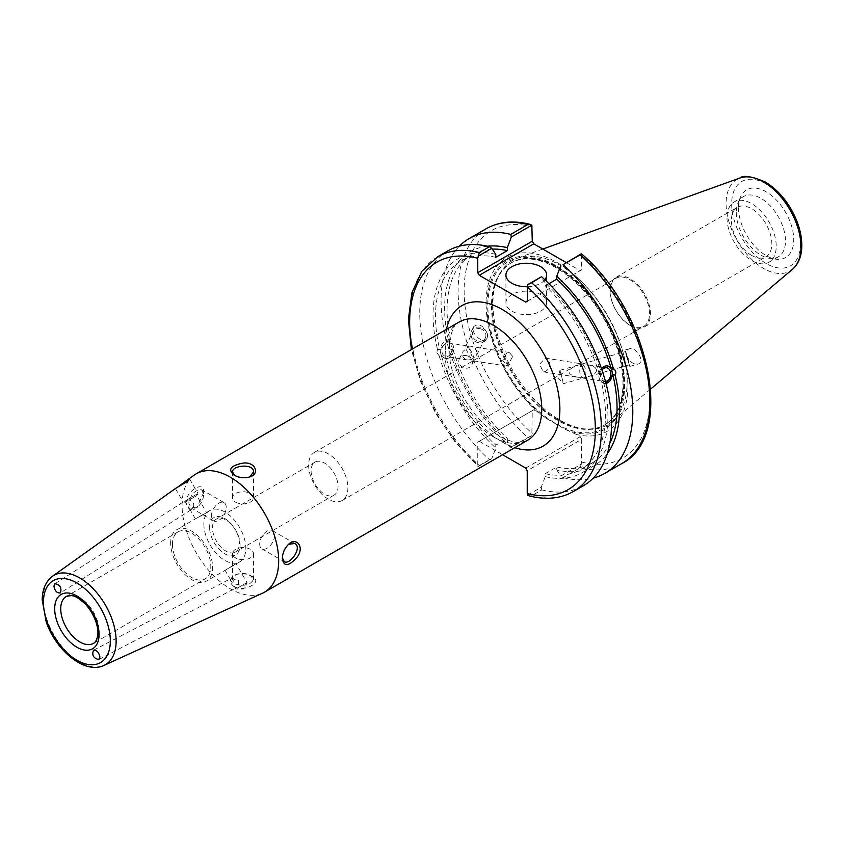 <?xml version="1.0" encoding="UTF-8"?>
<svg xmlns="http://www.w3.org/2000/svg" width="844" height="844" viewBox="0 0 844 844"><rect width="100%" height="100%" fill="white"/><g stroke="black" fill="none" stroke-linecap="round" stroke-linejoin="round"><path stroke-width="0.63" stroke-dasharray="4.22 3.17" d="M196.42 518.322L206.611 512.709L196.42 518.322M191.398 509.618L189.615 508.879L185.669 502.043L196.757 495.639L189.151 500.038C194.405 502.286 195.164 505.482 191.398 509.618L60.409 592.91M185.796 502.275L184.646 501.273L189.151 500.038M231.129 578.435L238.535 580.429L238.462 584.776L236.468 587.688L234.727 587.013L230.876 580.345L231.129 578.435M236.879 588.405L246.965 582.592L236.879 588.405M226.097 569.732L236.056 563.708L226.097 569.732M54.934 583.731L183.201 502.043L197.992 493.508L184.646 501.273M175.499 488.465L177.24 487.431M172.461 544.285A27.113 15.656 -120 0 0 184.298 571.578A27.113 15.656 -120 0 0 205.197 578.847A27.113 15.656 -120 0 0 205.197 547.534A27.113 15.656 -120 0 0 178.073 531.878A27.113 15.656 -120 0 0 172.461 544.285M194.352 475.014A68.322 39.446 -120 0 0 182.051 505.113A68.322 39.446 -120 0 0 210.631 572.538A68.322 39.446 -120 0 0 262.568 593.174M203.583 492.674L196.916 507.603L189.362 509.301L185.722 502.982C186.07 490.543 205.039 479.592 203.583 492.674L203.583 494.415L201.705 489.773C195.365 489.52 191.039 493.919 188.739 502.982L191.198 507.961L197.96 506.748C201.642 503.14 203.52 499.026 203.583 494.415M234.031 586.664C228.703 582.254 229.241 578.256 235.634 574.669C241.405 573.023 246.828 573.582 251.892 576.357C263.94 581.632 244.992 592.594 234.031 586.664L235.539 584.048C244.549 586.591 250.52 585.05 253.464 579.427L250.383 575.481C246.364 573.234 241.859 572.802 236.89 574.184L232.469 579.427L235.539 584.048M477.767 464.949L477.767 442.151L532.269 410.68L531.836 435.599L511.348 447.425L507.328 441.391L507.328 438.447L495.766 445.126L495.766 448.069L491.736 458.756L478.2 466.563L477.767 464.949A131.316 75.812 60 0 1 412.273 349.078M525.717 468.093L580.229 436.622L576.452 434.449A100.352 57.941 -120 0 0 614.917 330.5A100.352 57.941 -120 0 0 499.089 263.623A100.352 57.941 -120 0 0 537.554 411.988L533.788 409.804L477.767 442.151M479.276 441.275L502.581 454.726M235.539 557.905A10.497 6.066 180 0 1 232.469 553.611A10.497 6.066 180 0 1 242.966 547.556A10.497 6.066 180 0 1 253.464 553.611A10.497 6.066 180 0 1 246.986 559.213A10.497 6.066 180 0 1 235.539 557.905M211.39 516.064A10.497 6.066 -60 0 1 215.969 505.493A10.497 6.066 -60 0 1 224.061 502.686A10.497 6.066 -60 0 1 224.061 514.808A10.497 6.066 -60 0 1 213.564 520.864A10.497 6.066 -60 0 1 211.39 516.064M234.062 475.109L234.854 475.531M249.645 477.008L249.054 477.261C244.085 478.653 239.58 478.221 235.539 475.963M235.539 502.117A10.497 6.066 0 0 0 246.986 503.425A10.497 6.066 0 0 0 253.464 497.833A10.497 6.066 0 0 0 242.966 491.767A10.497 6.066 0 0 0 232.469 497.833A10.497 6.066 0 0 0 235.539 502.117M282.35 558.77L282.35 557.029C282.413 552.419 284.28 548.315 287.952 544.707L288.458 544.317M282.381 557.831L282.35 557.029M259.699 543.958A10.497 6.066 120 0 0 261.872 548.758A10.497 6.066 120 0 0 272.369 542.703A10.497 6.066 120 0 0 272.369 530.581A10.497 6.066 120 0 0 264.288 533.387A10.497 6.066 120 0 0 259.699 543.958M311.098 470.836A19.043 10.993 -120 0 0 324.571 494.162A19.043 10.993 -120 0 0 334.087 495.101A19.043 10.993 -120 0 0 334.087 473.115A19.043 10.993 -120 0 0 315.044 462.122A19.043 10.993 -120 0 0 311.098 470.836M212.456 527.785A19.043 10.993 60 0 1 216.402 519.071A19.043 10.993 60 0 1 235.444 530.064A19.043 10.993 60 0 1 235.444 552.05A19.043 10.993 60 0 1 220.769 546.954A19.043 10.993 60 0 1 212.456 527.785M209.597 527.373A21.564 12.449 60 0 1 232.469 525.337A21.564 12.449 60 0 1 232.469 555.837A21.564 12.449 60 0 1 209.597 527.373M203.868 524.071A29.677 17.133 -120 0 0 216.824 553.938A29.677 17.133 -120 0 0 239.685 561.882A29.677 17.133 -120 0 0 239.685 527.616A29.677 17.133 -120 0 0 210.008 510.483A29.677 17.133 -120 0 0 203.868 524.071M170.646 543.241A29.677 17.133 60 0 1 176.797 529.652A29.677 17.133 60 0 1 206.474 546.796A29.677 17.133 60 0 1 206.474 581.062A29.677 17.133 60 0 1 183.602 573.108A29.677 17.133 60 0 1 170.646 543.241M328.274 499.142A27.757 16.025 60 0 1 310.138 474.676A27.757 16.025 60 0 1 314.39 452.437A27.757 16.025 60 0 1 342.147 468.462A27.757 16.025 60 0 1 342.147 500.513A27.757 16.025 60 0 1 328.274 499.142M629.877 325.003A27.757 16.025 -120 0 0 643.761 326.375A27.757 16.025 -120 0 0 643.761 294.324A27.757 16.025 -120 0 0 616.004 278.298A27.757 16.025 -120 0 0 611.742 300.548A27.757 16.025 -120 0 0 629.877 325.003M512.73 356.432L509.333 352.486L506.738 353.077L502.707 360.335L507.191 366.159L512.73 356.432M549.613 362.224C550.151 366.18 548.885 369.176 545.815 371.233L543.219 371.824L539.506 364.228L545.361 358.151L549.613 362.224M477.176 350.851L476.628 355.292L471.553 359.576L473.336 360.852L474.012 360.504C474.402 358.088 473.051 354.343 469.95 349.268L468.209 347.021L472.186 346.652L477.176 350.851M471.553 359.576L465.941 349.089L465.761 346.093L466.426 345.745L468.209 347.021L463.134 351.304C461.531 355.767 463.008 358.647 467.576 359.945L471.553 359.576M451.867 346.873A6.921 5.127 -81.1 0 1 450.844 353.763A6.921 5.127 -81.1 0 1 445.896 356.537A6.921 5.127 -81.1 0 1 441.908 348.899A6.921 5.127 -81.1 0 1 448.048 342.864A6.921 5.127 -81.1 0 1 451.867 346.873M436.854 352.771L439.249 355.936L441.549 356.295L445.178 358.489L448.797 357.782L451.023 355.757L453.112 349.616L450.812 349.258L449.029 342.58L451.329 342.938L447.953 340.776L439.766 349.616L437.466 349.258L436.854 352.771M440.631 353.362A8.967 6.636 -81.1 0 1 441.95 344.436A8.967 6.636 -81.1 0 1 448.364 340.839A8.967 6.636 -81.1 0 1 453.523 350.724A8.967 6.636 -81.1 0 1 445.579 358.563A8.967 6.636 -81.1 0 1 440.631 353.362M466.732 355.693A6.921 6.214 26.7 0 1 471.775 364.956A6.921 6.214 26.7 0 1 462.797 367.393A6.921 6.214 26.7 0 1 459.4 358.742A6.921 6.214 26.7 0 1 466.732 355.693M480.268 328.749A6.921 6.214 26.7 0 1 485.311 338.011A6.921 6.214 26.7 0 1 476.332 340.459A6.921 6.214 26.7 0 1 472.935 331.797A6.921 6.214 26.7 0 1 480.268 328.749M487.231 333.633A8.545 7.659 26.7 0 1 486.756 338.739A8.545 7.659 26.7 0 1 475.678 341.757A8.545 7.659 26.7 0 1 471.49 331.07A8.545 7.659 26.7 0 1 479.856 327.177A8.545 7.659 26.7 0 1 487.231 333.633M487.315 333.475C483.074 325.151 478.527 322.893 473.684 326.702C469.886 333.338 483.95 345.249 487.093 338.064L487.315 333.475M439.249 355.936A123.667 71.402 -120 0 0 495.766 448.069M447.837 250.879A135.578 78.281 -120 0 0 489.446 459.674L491.736 458.756M495.766 254.36A123.667 71.402 -120 0 0 437.466 349.258M441.549 356.295A120.207 69.408 -120 0 0 495.766 445.126M453.112 349.616A120.207 69.408 -120 0 0 507.328 438.447M450.812 349.258A123.667 71.402 -120 0 0 507.328 441.391M596.402 369.577C595.611 367.267 592.899 365.695 588.279 364.882L580.999 364.735C578.879 370.527 579.49 374.958 582.824 378.049L588.985 376.403C594.355 374.704 596.835 372.426 596.402 369.577M605.454 381.477A6.921 5.127 -81.1 0 1 604.504 381.446A6.921 5.127 -81.1 0 1 600.611 377.11A6.921 5.127 -81.1 0 1 601.994 370.115M578.625 377.331L577.064 377.141C566.546 373.934 566.313 370.094 576.357 365.621L582.518 363.986L585.166 367.815L585.219 375.453L584.343 377.289L578.625 377.331M628.601 363.047L625.562 351.547L628.601 363.047M606.003 383.545L604.599 383.535L601.223 381.372L603.523 381.731L601.74 375.052L599.44 374.694L601.487 368.617M607.195 365.79A8.967 6.636 98.9 0 0 606.973 365.758A8.967 6.636 98.9 0 0 600.569 369.345A8.967 6.636 98.9 0 0 599.24 378.27A8.967 6.636 98.9 0 0 604.188 383.471A8.967 6.636 98.9 0 0 605.971 383.429M527.669 495.122L541.204 487.304L545.224 476.628L545.224 473.674L556.787 466.996L556.787 469.95A123.667 71.402 -120 0 0 607.258 453.766M556.787 469.95L560.817 475.984L581.294 464.158L581.738 439.239L527.226 470.699M621.775 463.578A135.578 78.281 60 0 1 580.166 467.766L563.106 477.62L560.817 475.984M563.106 477.62A135.578 78.281 -120 0 0 593.226 478.115M556.787 466.996A120.207 69.408 -120 0 0 592.161 462.923A120.207 69.408 -120 0 0 609.811 443.364M545.224 473.674A120.207 69.408 -120 0 0 580.598 469.602A120.207 69.408 -120 0 0 601.223 381.372M545.224 476.628A123.667 71.402 -120 0 0 603.523 381.731M562.99 381.804L559.941 370.305L562.99 381.804M626.28 355.472L625.119 349.996L627.862 358.088L629.814 366.423L626.28 355.472M626.691 355.356C629.17 361.485 632.916 364.397 637.948 364.091C645.586 362.34 636.513 346.304 629.286 348.804C626.786 349.722 625.921 351.906 626.691 355.356M630.225 325.478A28.58 16.5 60 0 1 611.552 300.285A28.58 16.5 60 0 1 615.941 277.391A28.58 16.5 60 0 1 644.521 293.891A28.58 16.5 60 0 1 644.521 326.892A28.58 16.5 60 0 1 630.225 325.478M751.614 255.394A28.58 16.5 -120 0 0 765.909 256.808A28.58 16.5 -120 0 0 765.909 223.808A28.58 16.5 -120 0 0 737.329 207.307A28.58 16.5 -120 0 0 732.94 230.212A28.58 16.5 -120 0 0 751.614 255.394M529.452 495.955L531.709 495.755A135.578 78.281 -120 0 0 573.308 491.556M541.204 487.304L541.816 489.91L531.709 495.755M437.73 256.724A135.578 78.281 -120 0 0 479.329 465.519L478.105 466.532L455.169 442.119L435.588 413.17L420.65 381.625L411.376 349.595M531.836 435.599L527.795 437.53A135.578 78.281 60 0 1 486.197 228.745M459.326 246.195A135.578 78.281 -120 0 0 510.736 447.383L527.795 437.53M511.348 447.425L510.736 447.383M580.166 467.766L581.294 464.158M527.226 301.245L581.738 269.785L581.294 253.727M566.102 262.505L580.229 270.65L525.717 302.12M581.738 269.785L580.229 270.65M580.229 436.622L581.738 439.239M532.269 410.68L533.788 409.804M738.479 207.74A39.077 22.556 -120 0 0 775.963 259.182A39.077 22.556 -120 0 0 785.648 212.414A39.077 22.556 -120 0 0 740.304 197.401A39.077 22.556 -120 0 0 738.479 207.74M492.917 303.924A94.908 54.797 -120 0 0 583.964 428.889A94.908 54.797 -120 0 0 612.122 421.599A94.908 54.797 -120 0 0 607.48 315.276A94.908 54.797 -120 0 0 517.72 258.095A94.908 54.797 -120 0 0 497.327 278.826A94.908 54.797 -120 0 0 492.917 303.924M576.452 434.449L565.058 429.258L546.532 418.561L537.554 411.988M548.938 283.721L545.224 285.863L545.224 282.919L541.204 276.885M479.329 465.519L489.446 459.674M541.816 489.91A135.578 78.281 -120 0 0 583.415 485.722M540.656 294.577A20.34 11.742 0 0 0 518.49 292.035A20.34 11.742 0 0 0 505.936 302.88A20.34 11.742 0 0 0 526.276 314.622A20.34 11.742 0 0 0 546.617 302.88A20.34 11.742 0 0 0 540.656 294.577M544.865 279.754A20.34 11.742 180 0 1 527.236 286.717M601.74 375.052A123.667 71.402 -120 0 0 545.224 282.919M599.44 374.694A120.207 69.408 -120 0 0 545.224 285.863M736.274 212.498A34.804 20.098 -120 0 0 769.665 258.327A34.804 20.098 -120 0 0 778.284 256.85A34.804 20.098 -120 0 0 778.284 216.665A34.804 20.098 -120 0 0 743.48 196.568A34.804 20.098 -120 0 0 737.888 203.298A34.804 20.098 -120 0 0 736.274 212.498M492.2 305.475A93.515 53.995 -120 0 0 581.917 428.604A93.515 53.995 -120 0 0 605.085 424.648A93.515 53.995 -120 0 0 605.085 316.658A93.515 53.995 -120 0 0 511.559 262.663A93.515 53.995 -120 0 0 496.546 280.736A93.515 53.995 -120 0 0 492.2 305.475M565.058 429.258A97.398 56.231 -120 0 0 613.831 335.806A97.398 56.231 -120 0 0 497.76 268.793A97.398 56.231 -120 0 0 546.532 418.561M487.431 246.216A123.667 71.402 -120 0 0 449.029 342.58M492.263 249.107A120.207 69.408 -120 0 0 471.954 254.709A120.207 69.408 -120 0 0 451.329 342.938M495.766 257.315A120.207 69.408 -120 0 0 460.391 261.387A120.207 69.408 -120 0 0 439.766 349.616M727.011 217.847A34.804 20.098 -120 0 0 742.192 252.873A34.804 20.098 -120 0 0 769.021 262.199A34.804 20.098 -120 0 0 769.021 222.014A34.804 20.098 -120 0 0 734.217 201.916A34.804 20.098 -120 0 0 727.011 217.847M178.073 531.878L66.349 596.381A27.113 15.656 60 0 1 93.473 612.037A27.113 15.656 60 0 1 93.473 643.35L205.197 578.847M52.497 576.252A51.558 29.762 -120 0 0 43.223 598.955A51.558 29.762 -120 0 0 64.788 649.838A51.558 29.762 -120 0 0 103.97 665.41M493.445 436.897A68.322 39.446 60 0 1 445.126 353.214A68.322 39.446 60 0 1 459.284 321.944C455.728 322.07 452.405 328.443 449.293 341.039L450.168 361.612C453.84 380.57 462.29 398.326 475.52 414.858C483.338 424.279 491.451 431.411 499.848 436.264C508.911 441.19 516.254 443.163 521.877 442.182L527.606 440.283A68.322 39.446 60 0 1 493.445 436.897M446.455 329.339A81.14 46.842 -120 0 0 502.496 442.129A81.14 46.842 -120 0 0 514.787 447.689M185.722 502.982L188.739 502.982M532.269 226.793A131.316 75.812 -120 0 0 464.147 290.811A131.316 75.812 -120 0 0 532.269 433.478M581.738 462.037A131.316 75.812 -120 0 0 649.859 398.02A131.316 75.812 -120 0 0 581.738 255.352M792.579 269.204A52.94 30.563 60 0 1 751.002 258.686A52.94 30.563 60 0 1 726.093 203.573A52.94 30.563 60 0 1 739.924 178M766.109 183.918A48.709 28.126 -120 0 0 736.284 226.35A48.709 28.126 -120 0 0 795.934 260.796A48.709 28.126 -120 0 0 766.109 183.918M491.482 305.887A93.515 53.995 -120 0 0 532.3 400.003A93.515 53.995 -120 0 0 604.367 425.059A93.515 53.995 -120 0 0 618.705 350.123A93.515 53.995 -120 0 0 557.61 267.706A93.515 53.995 -120 0 0 510.852 263.075A93.515 53.995 -120 0 0 491.482 305.887M555.795 266.662A96.079 55.472 -120 0 0 496.958 350.365A96.079 55.472 -120 0 0 614.632 418.307A96.079 55.472 -120 0 0 555.795 266.662M175.404 488.549L183.201 502.043L185.764 502.212M189.615 508.879L195.523 519.113M189.647 479.054L197.992 493.508L196.757 495.639L206.611 512.709M224.968 570.122L230.876 580.345M234.727 587.013L235.866 588.996L243.262 588.996L246.965 582.592L236.067 563.708M250.383 575.481L251.892 576.357M236.89 574.184L235.634 574.669M232.469 553.611L232.469 579.427M253.464 553.611L253.464 579.427M197.96 506.748L196.916 507.603M224.061 502.686L201.705 489.773M213.564 520.864L191.208 507.961M249.054 477.261L250.32 476.776M253.464 497.833L253.464 472.229M232.469 497.833L232.469 472.018M287.952 544.707L288.996 543.852M261.872 548.758L284.228 561.671M272.369 530.581L294.725 543.483M98.706 659.554L236.404 587.719M93.505 650.228L231.193 578.393M315.044 462.122L216.402 519.071M334.087 495.101L235.444 552.05M210.008 510.483L176.797 529.652M239.685 561.882L206.474 581.062M342.147 500.513L643.761 326.375M314.39 452.437L616.004 278.298M509.333 352.486L472.186 346.652M507.181 366.159L473.336 360.852M466.426 345.745L448.048 342.864M467.576 359.945L445.896 356.537M471.775 364.956L474.012 360.504M459.4 358.742L463.134 351.304M476.628 355.292L485.311 338.011M465.761 346.093L472.935 331.797M486.756 338.739L487.093 338.064M471.49 331.07L473.684 326.702M582.824 378.049L604.504 381.446M588.279 364.882L606.657 367.773M543.219 371.824L577.064 377.141M545.372 358.151L582.518 363.986M588.985 376.403L629.371 364.861M581.959 364.017L625.562 351.547M592.161 462.923L580.598 469.602M559.92 370.337L557.852 378.112L563.718 383.609L583.373 378.007M559.941 370.305L576.357 365.621M629.814 366.423L637.948 364.091M625.119 349.996L629.286 348.804M644.521 326.892L765.909 256.808M615.941 277.391L737.329 207.307M542.808 249.054L517.72 258.095M650.671 389.042L612.122 421.599M546.617 302.88L546.617 274.986M505.936 302.88L505.936 274.986M769.665 258.327L775.963 259.182M737.888 203.298L740.304 197.401M581.917 428.604L583.964 428.889M496.546 280.736L497.327 278.826M511.559 262.663L510.852 263.075C523.09 256.249 538.25 257.831 556.323 267.833C580.44 282.582 599.272 305.507 612.807 336.619C620.467 355.44 623.79 372.89 622.798 388.978C621.311 406.66 615.17 418.687 604.367 425.059L605.085 424.648M471.954 254.709L460.391 261.387M743.48 196.568L734.217 201.916M778.284 256.85L769.021 262.199"/><path stroke-width="1.27" d="M177.24 487.431L185.743 481.164L189.647 479.054L186.925 481.692L175.499 488.465L52.497 576.252C45.766 581.421 42.337 589.312 42.2 599.915L46.22 621.996C56.052 650.808 85.033 674.63 103.97 665.41A51.558 29.762 -120 0 0 113.729 624.644A51.558 29.762 -120 0 0 79.674 577.908A51.558 29.762 -120 0 0 52.497 576.252M53.9 586.137L54.934 583.731C60.103 584.67 61.928 587.73 60.409 592.91C57.086 593.311 54.923 591.053 53.9 586.137M99.887 657.075L98.706 659.554C93.462 658.278 91.722 655.166 93.505 650.228C96.807 650.017 98.927 652.306 99.887 657.075M103.97 665.41L262.568 593.174A68.322 39.446 -120 0 0 264.52 592.171A68.322 39.446 -120 0 0 264.52 513.279A68.322 39.446 -120 0 0 196.198 473.832A68.322 39.446 -120 0 0 194.352 475.014L185.743 481.164M234.031 475.088C239.116 477.862 244.549 478.432 250.32 476.776C260.3 473.273 254.793 461.394 242.977 463.124C230.581 465.571 227.595 469.559 234.031 475.088M282.35 558.77C283.922 567.115 288.859 566.524 297.183 557.008C304.61 547.629 297.025 536.921 288.996 543.852C284.702 548.03 282.487 552.999 282.35 558.77M502.581 454.726L525.717 468.093L527.226 470.699L527.226 493.508L527.669 495.122L529.452 495.955C546.005 500.144 560.627 498.677 573.308 491.556A135.578 78.281 -120 0 0 531.709 282.761L527.669 284.692L527.226 301.245L525.717 302.12L479.276 275.313L533.788 243.842L532.269 241.226L477.767 272.696L479.276 275.313M477.767 272.696L477.767 258.264L479.329 252.525A135.578 78.281 -120 0 0 437.73 256.724L421.831 271.335L411.904 292.773L408.401 319.433L411.376 349.595M234.854 475.531L232.469 472.018C232.174 465.076 254.403 463.282 253.474 472.018L249.645 477.008M288.458 544.317L294.725 543.494C302.774 547.039 290.072 565.396 284.228 561.671L282.381 557.831M478.2 256.143L491.736 248.326L489.446 246.691A135.578 78.281 -120 0 0 447.837 250.879L437.73 256.724M491.736 248.326L495.766 254.36L495.766 257.315L507.328 250.636L507.328 247.682L511.348 237.006L531.836 225.179L532.269 241.226M601.994 370.115A6.921 5.127 -81.1 0 1 606.657 367.773A6.921 5.127 -81.1 0 1 610.476 371.782A6.921 5.127 -81.1 0 1 605.454 381.477M601.487 368.617L603.755 366.528L606.382 365.758L613.303 368.385C615.846 370.379 616.436 372.605 615.086 375.052L612.786 374.694L606.003 383.545M605.971 383.429A8.967 6.636 98.9 0 0 612.259 374.599A8.967 6.636 98.9 0 0 607.195 365.79M607.258 453.766A123.667 71.402 -120 0 0 615.086 375.052M593.226 478.115A135.578 78.281 -120 0 0 604.715 473.431A135.578 78.281 -120 0 0 563.106 264.636L580.166 254.782A135.578 78.281 60 0 1 621.775 463.578L604.715 473.431M621.775 463.578C676.055 436.359 649.542 311.309 581.4 253.77L563.106 264.636M560.817 265.554L556.787 276.241L556.787 279.185L548.938 283.721M613.303 368.385A123.667 71.402 -120 0 0 556.787 276.241M609.811 443.364A120.207 69.408 -120 0 0 612.786 374.694M530.053 224.335C513.5 220.157 498.878 221.624 486.197 228.745A135.578 78.281 60 0 1 527.795 224.546L530.053 224.335L531.836 225.179M527.795 224.546L510.736 234.4L511.348 237.006M510.736 234.4A135.578 78.281 -120 0 0 469.137 238.588A135.578 78.281 -120 0 0 459.326 246.195M581.294 253.727L580.166 254.782M533.788 243.842L566.102 262.505M531.709 282.761L541.204 276.885L527.669 284.692M489.446 246.691L479.329 252.525M573.308 491.556L583.415 485.722A135.578 78.281 -120 0 0 541.816 276.927M527.236 286.717A20.34 11.742 180 0 1 505.936 274.986A20.34 11.742 180 0 1 518.49 264.14A20.34 11.742 180 0 1 540.656 266.683A20.34 11.742 180 0 1 546.617 274.986A20.34 11.742 180 0 1 544.865 279.754M611.003 368.016A120.207 69.408 -120 0 0 556.787 279.185M507.328 247.682A123.667 71.402 -120 0 0 487.431 246.216M507.328 250.636A120.207 69.408 -120 0 0 492.263 249.107M76.888 647.232A31.386 18.125 -120 0 0 96.11 619.886A31.386 18.125 -120 0 0 57.666 597.7A31.386 18.125 -120 0 0 76.888 647.232M79.906 641.999A27.113 15.656 60 0 1 60.736 608.788A27.113 15.656 60 0 1 66.349 596.381L71.318 595.569C72.827 596.107 75.506 594.872 85.487 604.22C95.921 615.761 98.853 629.635 97.693 635.226C96.923 639.752 95.509 642.463 93.473 643.35A27.113 15.656 60 0 1 79.906 641.999M76.888 582.993A47.296 27.303 60 0 1 105.848 657.634A47.296 27.303 60 0 1 47.929 624.191A47.296 27.303 60 0 1 76.888 582.993M514.787 447.689A81.14 46.842 -120 0 0 559.72 404.16A81.14 46.842 -120 0 0 506.622 312.185A81.14 46.842 -120 0 0 446.455 329.339M196.198 473.832L459.284 321.944A68.322 39.446 60 0 1 527.606 361.39A68.322 39.446 60 0 1 527.606 440.283L264.52 592.171M527.226 286.812A131.316 75.812 60 0 1 595.347 429.49A131.316 75.812 60 0 1 527.226 493.508M412.273 349.078A131.316 75.812 60 0 1 477.767 258.264M763.525 181.956A52.94 30.563 60 0 1 797.327 226.118A52.94 30.563 60 0 1 792.579 269.204C798.603 263.813 801.673 256.08 801.8 246.005C801.863 237.765 800.091 229.146 796.472 220.147C789.235 203.035 778.812 190.301 765.223 181.956C751.656 176.28 743.226 174.961 739.924 178A52.94 30.563 60 0 1 763.525 181.956M486.197 228.745L469.137 238.588M739.924 178L542.808 249.054M792.579 269.204L650.671 389.042"/></g></svg>
